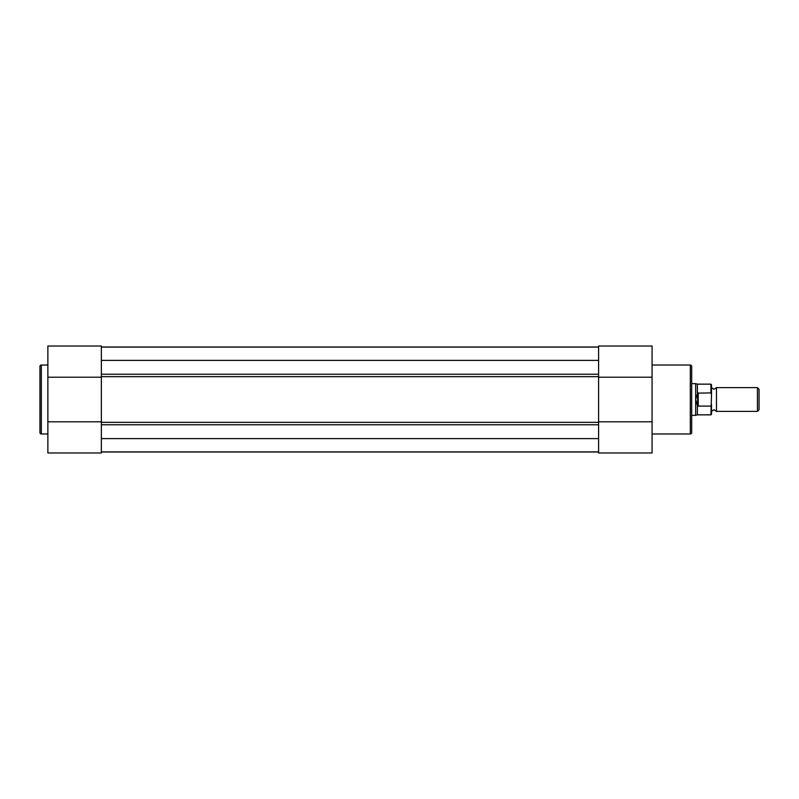 <?xml version="1.0" encoding="UTF-8"?>
<svg xmlns="http://www.w3.org/2000/svg" width="799" height="799" viewBox="0 0 799 799"><rect width="100%" height="100%" fill="white"/><g stroke="black" fill="none" stroke-linecap="round" stroke-linejoin="round"><path stroke-width="1.2" d="M47.87 365.033L41.338 365.033A1.388 1.388 0 0 0 39.95 366.421L39.95 432.579A1.388 1.388 0 0 0 41.338 433.967L47.87 433.967M47.87 421.792L101.363 421.792L101.363 377.208L101.363 452.983L47.87 452.983L47.87 346.017L101.363 346.017L101.363 377.208L47.87 377.208M101.363 452.983L47.87 452.983M652.074 433.967L690.306 433.967A1.388 1.388 0 0 0 691.694 432.579L691.694 366.421A1.388 1.388 0 0 0 690.306 365.033L652.074 365.033M652.074 346.017L598.591 346.017L652.074 346.017L652.074 452.983L598.591 452.983L598.591 421.792L652.074 421.792M598.591 346.017L598.591 421.792L598.591 377.208L652.074 377.208M101.363 451.994L598.591 451.994L101.363 451.994M101.363 451.924L598.591 451.924M101.363 438.611L598.591 438.611M101.363 347.076L598.591 347.076M101.363 360.389L598.591 360.389M101.363 347.006L598.591 347.006M711.51 387.615L713.986 389.303L716.463 387.615L716.463 411.385L713.986 409.697L711.51 411.385M757.442 387.615L759.05 389.223L759.05 409.777L757.442 411.385L757.442 387.615L716.463 387.615M691.694 383.65L695.659 383.65L695.659 399.5L697.637 393.128L710.91 392.908L710.91 384.149L711.51 384.738L711.51 394.446L710.91 392.908M710.91 406.092L698.236 406.092L697.387 405.323L697.387 414.851L710.91 414.851L711.51 394.446M711.51 404.554L711.51 414.262L710.91 414.851M697.637 405.872L697.637 393.128M697.387 405.323L695.659 399.5L695.659 415.35L697.387 414.851M698.236 406.092L698.236 392.908M710.91 384.149L697.387 384.149L697.387 393.677M41.338 365.033L41.338 433.967M690.306 433.967L690.306 365.033M598.591 422.351L101.363 422.351M598.591 424.768L101.363 424.768M598.591 376.649L101.363 376.649M598.591 374.232L101.363 374.232M697.387 384.149L695.659 383.65M691.694 415.35L695.659 415.35M716.463 411.385L757.442 411.385"/></g></svg>
